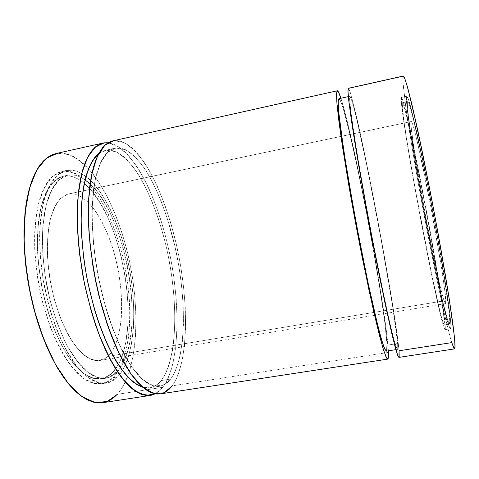 <?xml version="1.0" encoding="UTF-8"?>
<svg xmlns="http://www.w3.org/2000/svg" width="479" height="479" viewBox="0 0 479 479"><rect width="100%" height="100%" fill="white"/><g stroke="black" fill="none" stroke-linecap="round" stroke-linejoin="round"><path stroke-width="0.36" stroke-dasharray="2.4 1.8" d="M113.17 377.656C131.725 358.017 134.252 304.321 122.756 256.552C117.517 235.824 110.493 217.484 101.68 201.533C95.608 191.78 89.196 183.888 82.43 177.859C75.562 173.105 68.79 170.943 62.114 171.368L66.623 170.386L76.562 171.171C83.37 174.212 90.034 179.493 96.554 187.026C109.308 203.641 119.948 228.513 126.713 255.798C138.186 303.62 135.832 357.34 117.565 376.955L113.17 377.656L116.463 373.74L119.415 369.022L124.241 357.466L127.594 343.545L128.713 335.869L129.839 319.403L129.516 301.878L127.797 283.784L124.75 265.564L120.457 247.679L115.008 230.585L108.517 214.73L101.123 200.593L92.992 188.66L84.328 179.433L79.879 175.991L75.389 173.41L70.904 171.745L66.461 171.051L62.114 171.368L57.911 172.745L53.893 175.206L50.115 178.763L46.637 183.427L43.505 189.187L40.769 196.001L38.482 203.832L36.685 212.604L35.416 222.232L34.71 232.614L35.039 255.097L37.739 278.874L42.685 302.632L49.6 325.031L53.66 335.336L58.049 344.874L62.695 353.52L67.533 361.19L72.491 367.806L77.508 373.327L82.526 377.715L87.471 380.961L92.303 383.068L96.968 384.056L101.416 383.966L105.625 382.829L109.547 380.709L113.17 377.656C131.725 358.017 134.252 304.321 122.756 256.552C117.517 235.824 110.493 217.484 101.68 201.533C95.608 191.78 89.196 183.888 82.43 177.859C75.562 173.105 68.79 170.943 62.114 171.368L53.295 175.679C48.086 180.775 43.667 188.277 40.056 198.192C37.033 209.413 35.206 222.448 34.578 237.297C34.722 252.894 36.17 269.036 38.931 285.724C43.954 310.584 51.966 333.659 61.653 351.694C68.323 362.693 75.143 371.261 82.119 377.404C89.004 382.062 95.519 384.236 101.668 383.924C105.925 383.212 109.757 381.122 113.17 377.656L117.565 376.955L114.002 380.003L110.128 382.116L105.979 383.242L101.584 383.326L96.98 382.326L92.202 380.206L87.31 376.949L82.346 372.542L77.376 367.01L72.461 360.37L67.665 352.682L63.054 344.018L58.695 334.468L50.996 313.17L45.032 289.897L42.823 277.91L40.092 254.104L39.709 231.597L40.386 221.214L41.613 211.58L43.367 202.803L45.607 194.977L48.289 188.157L51.367 182.409L54.792 177.751L58.51 174.2L62.474 171.751L66.623 170.386L70.916 170.081L75.299 170.787L79.73 172.47L84.172 175.069L88.579 178.523L92.914 182.78L101.261 193.456L108.984 206.581L115.894 221.669L121.846 238.225L126.713 255.798L130.396 273.922L132.803 292.154L133.863 310.039L133.515 327.103L131.719 342.856L128.444 356.777L123.708 368.327L120.81 373.039L117.565 376.955C114.206 380.416 110.427 382.499 106.23 383.206C100.159 383.499 93.716 381.308 86.909 376.632L76.628 366.076C69.802 356.693 63.42 345.185 57.486 331.546C51.989 316.936 47.499 301.339 44.02 284.766C41.248 268.06 39.775 251.9 39.595 236.285C40.176 221.424 41.942 208.383 44.9 197.162C48.445 187.253 52.786 179.757 57.923 174.673L66.623 170.386L76.562 171.171C83.37 174.212 90.034 179.493 96.554 187.026C109.308 203.641 119.948 228.513 126.713 255.798C138.186 303.62 135.832 357.34 117.565 376.955L113.17 377.656L104.446 383.26L94.321 383.631L83.238 378.248L71.778 366.926C64.162 356.508 57.145 343.545 50.72 328.049L42.685 302.632C38.482 284.472 35.823 266.42 34.704 248.487C34.542 231.237 35.901 215.957 38.781 202.653L44.804 186.582L52.786 176.11L62.114 171.368L66.623 170.386L62.114 171.368M63.306 176.182L63.246 176.194C57.654 178.05 52.606 182.254 48.098 188.798L42.517 201.773C39.637 212.49 37.907 224.932 37.314 239.093C37.458 253.966 38.841 269.348 41.475 285.245C46.259 308.931 53.888 330.929 63.114 348.143C69.473 358.645 75.981 366.836 82.639 372.716C89.22 377.177 95.447 379.26 101.332 378.961C105.29 378.29 108.865 376.368 112.062 373.189L116.463 372.482C113.313 375.656 109.787 377.572 105.883 378.236C100.075 378.518 93.92 376.422 87.412 371.944C80.819 366.04 74.371 357.831 68.066 347.305C58.905 330.055 51.319 308.015 46.529 284.292C43.888 268.378 42.481 252.978 42.302 238.093C42.847 223.921 44.529 211.473 47.343 200.755C50.72 191.283 54.857 184.11 59.767 179.248L67.808 175.206C73.425 174.128 79.179 175.661 85.076 179.811C124.576 206.683 147.418 328.295 120.361 367.668L116.463 372.482L119.576 368.794L122.367 364.333L124.821 359.166L128.695 346.97L130.096 340.072L131.851 325.007L132.198 316.96L131.869 300.147L130.204 282.76L127.27 265.246L123.151 248.056L117.936 231.632L111.739 216.418L108.308 209.413L100.901 196.881L96.962 191.48L88.753 182.703L84.538 179.445L80.298 177.014L76.071 175.47L71.892 174.853L63.306 176.182L67.443 175.811L71.67 176.416L75.951 177.948L80.238 180.367L84.496 183.607L88.687 187.624L92.788 192.354L100.584 203.725L107.691 217.238L113.924 232.429L119.169 248.829L121.379 257.349L124.911 274.73L127.204 292.22L128.18 309.368L127.779 325.708L125.965 340.773L124.516 347.67L120.564 359.867L118.068 365.034L115.229 369.495L112.062 373.189L108.589 376.051L104.829 378.015L100.806 379.033L96.554 379.063L92.106 378.051L87.501 375.985L82.795 372.836L78.029 368.602L73.263 363.304L68.557 356.969L63.97 349.646L55.42 332.336L48.092 312.146L42.433 290.1L38.781 267.402L37.32 245.296L38.081 224.98L39.266 215.807L40.955 207.443L43.104 199.965L45.679 193.432L48.636 187.906L51.924 183.409L55.498 179.96L59.312 177.553L63.306 176.182C70.168 174.919 77.155 177.332 84.268 183.415C121.025 213.909 141.485 322.852 118.301 364.603L112.062 373.189L116.463 372.482L108.224 377.686L98.674 377.871L88.232 372.578L77.454 361.657L67.018 345.383C60.444 332.097 54.798 317.086 50.085 300.357L44.888 274.539C42.727 257.091 42.068 240.686 42.9 225.34L46.086 205.299L51.648 189.929L59.079 179.841L67.808 175.206L63.869 176.571L60.109 178.966L56.588 182.409L53.349 186.9L50.445 192.42L47.918 198.947L45.81 206.425L44.17 214.796L42.403 233.842L42.793 255.211L45.391 277.796L50.085 300.357L56.6 321.654L64.545 340.557L68.916 348.814L73.461 356.154L78.125 362.501L82.843 367.818L87.561 372.063L92.219 375.225L96.77 377.308L101.165 378.326L105.368 378.308L109.338 377.296L113.044 375.338L116.463 372.482L112.062 373.189L103.709 378.404L94.034 378.614L83.472 373.351L72.586 362.465C65.36 352.496 58.713 340.144 52.636 325.409L45.032 301.285C41.05 284.059 38.518 266.941 37.446 249.924C37.266 233.542 38.53 219.011 41.23 206.317L46.9 190.941L54.45 180.84L63.306 176.182C70.168 174.919 77.155 177.332 84.268 183.415C121.025 213.909 141.485 322.852 118.301 364.603L112.062 373.189M107.901 356.376C122.804 342.293 125.432 299.698 116.283 261.271C107.278 222.813 86.627 190.612 68.551 193.959L411.317 121.51C407.485 122.983 435.824 277.119 444.111 300.812L107.901 356.376L110.565 353.49L112.966 349.939L116.93 341.072L119.732 330.181L121.331 317.709L121.732 304.075L120.959 289.705L119.049 275.012L116.074 260.396L112.104 246.272L107.242 233.028L101.602 221.07L95.333 210.796L88.597 202.611L81.592 196.887L78.065 195.055L74.556 193.971L71.108 193.66L67.755 194.151C63.198 195.947 59.121 199.659 55.522 205.293L51.127 216.257C46.403 233.584 46.176 258.905 50.906 284.61C55.037 304.153 60.935 321.098 68.593 335.432C73.766 343.946 79.071 350.598 84.502 355.4C89.884 359.046 94.992 360.741 99.83 360.483C102.769 359.98 105.458 358.609 107.901 356.376C122.917 342.18 125.456 299.052 116.074 260.396C106.847 221.717 85.825 189.702 67.755 194.151L411.401 121.522L410.994 122.977L411.239 127.719L414.347 151.346L425.891 217.729L433.459 255.87L439.009 281.263L443.32 298.273L444.769 302.56L445.638 303.524L445.326 294.531L442.075 271.006L430.729 206.186L418.137 145.161L414.275 129.486L412.497 123.636L411.401 121.522C407.078 120.642 435.752 276.928 444.111 300.812L107.901 356.376L104.997 358.555L101.865 359.986L98.536 360.633L95.028 360.459L91.375 359.442L87.621 357.568L83.789 354.825L79.933 351.227L72.311 341.533L68.641 335.51L61.815 321.421L55.983 305.123L53.54 296.387L49.786 278.305L48.523 269.192L47.289 251.415L47.331 242.979L48.696 227.519L49.99 220.669L53.678 209.078L56.007 204.437L58.618 200.611L61.468 197.617L64.527 195.468L67.755 194.151L411.401 121.522C412.042 122.295 413.066 125.211 414.491 130.264L420.352 155.046L432.04 213.137L442.063 270.916L445.404 295.28C445.853 300.189 445.895 302.968 445.524 303.608L444.111 300.812L107.901 356.376C103.446 359.741 98.464 360.938 92.956 359.986C87.244 357.675 81.442 353.041 75.544 346.083C69.748 337.827 64.431 327.738 59.6 315.811L53.54 296.387C50.361 282.568 48.319 268.821 47.409 255.139C47.199 241.943 48.134 230.142 50.205 219.747C52.87 210.467 56.342 203.347 60.629 198.39L67.755 194.151M447.494 319.337C436.902 287.322 403.426 105.117 407.767 101.602L402.396 102.763C402.989 103.338 404.066 106.518 405.623 112.302L416.808 162.908L426.573 212.91L439.183 284.388L443.56 314.26C444.207 320.212 444.356 323.565 444.015 324.319C443.68 324.325 443.105 322.948 442.273 320.176L447.494 319.337C448.392 322.104 449.045 323.475 449.446 323.451C449.901 322.684 449.853 319.307 449.314 313.326L445.201 283.364C442.021 263.151 437.668 238.063 432.759 211.748L422.891 161.686L414.449 123.396L411.323 111.08L409.084 103.835L407.767 101.602C403.426 105.117 436.902 287.322 447.494 319.337L442.668 301.189L436.249 272.461L421.975 199.839L410.599 132.24L407.761 110.152L407.372 103.919L407.767 101.602L402.39 102.763L402.168 103.386L403.899 120.828L408.096 147.981L415.64 191.402L431.483 273.281L440.255 312.679L443.045 322.559L444.057 324.301L444.033 318.631L442.895 309.027L436.124 266.013L425.226 205.748L415.892 158.429L406.701 116.601L404.336 107.565L402.39 102.763C398.941 106.075 432.519 288.071 442.273 320.176L447.494 319.337L449.17 323.301L449.853 321.732L449.398 314.158L444.847 281.107L436.058 229.627C430.795 200.869 425.118 172.027 420.065 148.31L411.856 113.044L409.252 104.284L407.767 101.602L409.946 106.362L414.024 121.63L426.609 179.972L438.255 241.871L447.865 301.519L449.326 313.482L449.781 322.672L449.5 323.433L449.015 323.097L447.494 319.337L442.273 320.176L443.782 324.163L444.284 322.618L443.656 315.086L441.83 301.465L429.885 230.758L419.131 174.434L409.623 129.12L406.126 114.265L403.701 105.482L402.39 102.763C398.941 106.075 432.519 288.071 442.273 320.176M443.177 325.085C432.836 290.651 398.049 102.159 401.414 97.435L406.797 96.261C402.498 101.207 437.177 289.915 448.392 324.253L443.177 325.085L438.369 305.871L431.854 275.79L420.778 219.795L410.377 162.417L403.067 116.72L401.378 102.811L401.414 97.435L402.641 99.782L404.815 107.368L407.928 120.253L416.532 160.369L426.789 212.868L440.015 287.891L444.596 319.146L445.326 327.001L445.063 329.636C444.704 329.642 444.075 328.127 443.177 325.085C432.836 290.651 398.049 102.159 401.414 97.435L406.797 96.261L406.408 98.848L406.845 105.5L409.844 128.767L415.059 161.477L423.538 209.113L432.914 257.241L440.099 291.094L447.326 320.732L449.29 326.816L450.535 328.774L450.937 326.139L450.416 318.631L447.781 298.154L440.991 255.948L434.082 217.382L426.532 178.176L417.137 133.437L410.24 105.069L408.066 98.225L406.797 96.261C402.498 101.207 437.177 289.915 448.392 324.253L443.177 325.085L444.638 329.193L445.081 329.63L445.314 328.929L443.937 313.955L438.71 279.904L430.28 231.704L420.346 179.391L411.144 134.689L404.533 106.296L402.522 99.434L401.414 97.435L406.833 96.249L408.198 98.578L413.808 119.008L422.658 159.136L433.016 211.694L442.434 264.438L448.751 305.039L450.374 318.218L450.937 326.115L450.505 328.78C450.068 328.798 449.368 327.289 448.392 324.253L443.177 325.085L444.787 329.432L445.35 327.995L442.83 306.069L430.28 231.704L418.933 172.284L408.934 124.666L405.276 109.17L402.755 100.111L401.414 97.435M451.739 342.623C445.039 320.571 431.717 256.84 420.825 197.402C414.604 163.315 409.162 130.809 405.743 106.763L402.833 80.777L403.126 76.161L402.833 80.777L405.743 106.763C409.162 130.809 414.604 163.315 420.825 197.402C431.717 256.84 445.039 320.571 451.739 342.623L445.674 319.373L437.866 284.197L429.304 242.117L418.802 186.271L411.455 143.796L405.893 107.865L403.001 83.49L402.839 77.382L403.282 76.047L348.347 88.304L349.149 89.345L351.065 94.98L356.927 118.397L364.549 153.448L375.069 206.186L390.589 292.22L396.127 327.331L399.055 350.766L451.739 342.623C453.038 346.802 453.972 348.898 454.535 348.892L454.427 348.88M398.977 357.364L398.899 357.406C399.36 357.25 399.408 355.041 399.055 350.766C397.061 328.301 386.325 264.863 375.069 206.186C368.591 172.554 362.022 140.658 356.681 117.325L350.287 92.441L348.508 88.346L350.287 92.441L356.681 117.325C362.022 140.658 368.591 172.554 375.069 206.186C386.325 264.863 397.061 328.301 399.055 350.766M387.026 345.209C386.164 324.582 376.488 264.456 365.711 208.796C359.507 176.919 353.059 146.819 347.676 125.073C345.096 115.008 342.886 107.38 341.054 102.189L339.042 98.71L350.035 96.279L338.898 98.704L339.791 99.482L340.749 101.428L343.192 108.541L349.718 133.419L357.526 168.351L365.711 208.796L373.488 250.733L380.146 290.31L384.924 323.379L387.026 345.209L397.66 343.545C397.965 347.323 397.905 349.275 397.486 349.413L396.109 346.838L393.69 338.623L390.241 324.642L380.775 280.969L369.537 223.621L359.202 166.105L352.173 121.971L349.586 99.159L350.035 96.279L351.664 99.854L357.627 122.947C362.645 144.826 368.878 175.045 375.033 207.006C385.745 262.815 395.911 323.002 397.66 343.545L392.624 306.309L380.961 238.602L367.004 166.435L356.286 117.253L352.376 102.171L350.035 96.279L339.042 98.71L341.054 102.189C342.886 107.38 345.096 115.008 347.676 125.073C353.059 146.819 359.507 176.919 365.711 208.796C376.488 264.456 386.164 324.582 387.026 345.209L397.66 343.545L397.744 348.951L396.6 348.113L394.157 340.359L390.427 325.427L385.541 303.638L373.5 244.41C367.076 210.988 361.022 177.302 356.466 149.735L350.472 109.062L349.586 99.159L350.035 96.279L349.574 98.423L350.119 105.913L354.454 137.15L362.771 186.594L373.5 244.41L384.17 297.225L392.445 333.785L395.229 344.102L397.007 348.951L397.522 349.401L397.798 348.604L397.66 343.545L387.026 345.209C387.158 349.005 386.918 350.981 386.314 351.143L386.367 351.125M112.787 140.868L337.503 90.8L112.739 140.88M160.267 393.912C164.83 393.133 168.818 390.445 172.23 385.84L388.427 352.412M98.764 153.478L106.2 150.172L115.936 148.023L105.224 150.358L98.764 153.478L102.165 151.394L106.2 150.172L110.392 150.131L114.685 151.214L119.043 153.37L123.414 156.519L127.761 160.603L136.264 171.278L144.311 184.828L151.693 200.695L158.268 218.334L163.89 237.249L168.458 256.954L171.871 276.976L174.051 296.854L174.913 316.098L174.829 325.331L173.602 342.677L172.446 350.646L169.027 364.836L166.77 370.896L164.141 376.159L161.166 380.554L170.626 379.075C167.488 383.17 163.848 385.571 159.711 386.272L150.993 385.008L141.425 378.452L131.414 366.453C124.666 355.825 118.253 342.808 112.182 327.402C106.488 310.901 101.71 293.316 97.86 274.653C94.674 255.864 92.746 237.746 92.064 220.298C92.136 203.743 93.381 189.289 95.812 176.937L100.788 162.124L107.326 152.538L115.936 148.023L125.354 149.652C131.851 153.514 138.263 159.8 144.58 168.506C156.974 187.576 167.578 215.316 174.721 245.422C186.846 298.094 186.762 356.969 170.626 379.075L173.482 374.692L175.985 369.429L179.912 356.604L182.403 341.21L183.475 323.852L183.176 305.087L181.565 285.436L178.721 265.39L174.721 245.422L166.752 216.64L160.279 198.935L153.029 183.002L145.161 169.38L136.862 158.627L132.629 154.507L128.378 151.316L124.151 149.131L119.99 148.017L115.936 148.023L106.2 150.172L115.924 151.723C122.618 155.531 129.198 161.758 135.671 170.416C148.352 189.373 159.136 217.005 166.309 247.032C178.487 299.573 178.002 358.388 161.166 380.554L157.836 383.996L154.184 386.415L150.22 387.739L145.981 387.9L142.67 387.242L149.825 387.804C154.112 387.08 157.89 384.661 161.166 380.554L170.626 379.075L162.854 385.391L153.525 385.882L143.023 379.895L131.881 367.136L120.798 347.844C113.673 331.989 107.416 314.02 102.033 293.932L95.86 262.959C93.082 242.075 91.89 222.573 92.279 204.461L94.926 181.098L100.117 163.578L107.326 152.538L115.936 148.023L112.032 149.208L108.338 151.621L104.895 155.28L101.758 160.202L98.973 166.381L96.602 173.799L94.68 182.397L93.255 192.115L92.357 202.851L92.022 214.484L93.094 239.859L94.501 253.253L99.003 280.484L105.512 306.991L109.404 319.481L118.133 342.09L122.84 351.927L127.677 360.633L132.587 368.129L137.491 374.356L142.341 379.296L147.071 382.925L151.633 385.272L155.986 386.349L160.088 386.206L163.914 384.906L167.434 382.505L170.626 379.075L161.166 380.554C156.106 386.948 149.939 389.176 142.67 387.236M55.959 153.549L104.446 142.808L55.899 153.561M102.704 402.713C108.176 401.803 113.038 399.013 117.295 394.337L162.776 387.301L155.244 393.828L159.273 391.062L162.776 387.301L165.908 382.547L168.656 376.889L171.021 370.399L172.997 363.166L175.775 346.814L177.032 328.45L177.098 318.697L176.164 298.393L173.859 277.461L172.212 266.911L170.261 256.379L165.459 235.632L159.549 215.694L152.639 197.055L148.849 188.391L140.7 172.703L136.377 165.824L127.384 154.382L122.774 149.969L118.133 146.532L113.499 144.143L108.086 142.772L118.331 146.658C125.264 151.897 132 159.399 138.551 169.165C151.328 190.217 161.962 219.202 168.961 250.182C180.787 304.315 180.002 363.872 162.776 387.301L155.244 393.828M103.715 402.534L102.74 402.707M104.446 142.808L57.63 153.25L62.785 153.16L68.024 154.25L73.293 156.453L78.538 159.705L83.723 163.926L88.807 169.051L98.524 181.685L107.452 197.013L115.403 214.472L122.229 233.518L127.797 253.654L132.006 274.395L134.773 295.268L136.006 315.793L135.635 335.468L133.605 353.765L129.875 370.093L127.36 377.332L124.426 383.841L121.067 389.535L117.295 394.337L162.776 387.301L117.295 394.337C138.485 369.962 140.85 308.272 127.797 253.654C120.061 222.424 107.889 193.756 93.052 174.099C85.442 165.123 77.598 158.681 69.527 154.765L57.63 153.25L69.527 154.765C77.598 158.681 85.442 165.123 93.052 174.099C107.889 193.756 120.061 222.424 127.797 253.654C140.85 308.272 138.485 369.962 117.295 394.337M161.112 393.756L160.297 393.906M337.503 90.8L114.182 140.634L118.517 140.742L122.953 142.041L127.456 144.466L131.97 147.945L136.461 152.4L140.892 157.747L149.46 170.835L157.447 186.6L164.68 204.455L171.021 223.873L176.35 244.332L180.559 265.354L183.565 286.46L185.277 307.177L185.624 326.989L184.535 345.371L181.954 361.729L177.847 375.44L175.224 381.098L172.23 385.84C189.169 361.801 189.067 299.746 176.35 244.332C168.842 212.634 157.705 183.349 144.622 162.992C137.94 153.669 131.144 146.879 124.235 142.622L114.182 140.634L124.235 142.622C131.144 146.879 137.94 153.669 144.622 162.992C157.705 183.349 168.842 212.634 176.35 244.332C189.067 299.746 189.169 361.801 172.23 385.84M340.91 98.261C354.484 139.976 385.864 307.027 388.355 350.826L386.128 328.935L382.523 303.417L375.901 262.911L367.938 219.005L352.975 145.867L347.041 120.522L340.91 98.261C354.484 139.976 385.864 307.027 388.355 350.826M108.086 142.772L118.331 146.658L128.623 155.735C135.371 164.034 141.754 174.152 147.777 186.103C156.519 205.287 163.578 226.645 168.961 250.182C180.787 304.315 180.002 363.872 162.776 387.301M106.2 150.172L115.924 151.723C122.618 155.531 129.198 161.758 135.671 170.416C148.352 189.373 159.136 217.005 166.309 247.032C178.487 299.573 178.002 358.388 161.166 380.554M115.936 148.023L125.354 149.652C131.851 153.514 138.263 159.8 144.58 168.506C156.974 187.576 167.578 215.316 174.721 245.422C186.846 298.094 186.762 356.969 170.626 379.075M350.035 96.279L351.664 99.854L357.627 122.947C362.645 144.826 368.878 175.045 375.033 207.006C385.745 262.815 395.911 323.002 397.66 343.545M448.392 324.253L450.176 328.576L450.931 327.109L450.488 319.331L448.757 305.093L445.751 284.783L436.501 230.567C430.95 200.216 424.957 169.776 419.64 144.838L411.024 107.937L408.318 98.902L406.797 96.261M444.111 300.812L445.404 303.578C445.877 303.279 445.877 300.453 445.386 295.112L441.56 267.719L434.453 226.238C430.112 202.575 425.837 180.805 421.628 160.938L414.904 131.845C413.275 125.863 412.108 122.42 411.401 121.522M67.808 175.206C73.425 174.128 79.179 175.661 85.076 179.811C124.576 206.683 147.418 328.295 120.361 367.668L116.463 372.482M117.565 376.955L108.972 382.541L98.973 382.889L88.01 377.482L76.67 366.124L65.659 349.083C58.713 335.132 52.75 319.337 47.774 301.704L42.29 274.479C40.02 256.079 39.344 238.805 40.254 222.657L43.655 201.623L49.565 185.565L57.42 175.104L66.623 170.386M105.883 378.236L101.332 378.961M67.749 175.218L63.246 176.194M68.551 193.959L411.317 121.51M449.446 323.451L444.015 324.319M397.486 349.413L395.876 349.658M349.933 96.267L348.347 96.614M159.711 386.272L149.825 387.804M114.99 148.197L105.224 150.358M401.444 97.423L406.833 96.249M445.063 329.636L450.505 328.78M99.83 360.483L445.524 303.608M61.755 171.446L66.27 170.464M101.668 383.924L106.23 383.206"/><path stroke-width="0.72" d="M454.535 348.892L455.05 345.844L454.415 336.731L449.428 300.171L445.159 273.796L434.04 211.508L421.795 149.424L416.203 123.301L407.581 87.418L404.869 78.7L403.288 76.041L404.492 77.772L406.952 85.178L412.629 107.565L423.238 156.429L432.315 202.395L441.009 249.739L448.14 291.992L452.894 324.038L454.565 338.27L455.044 346.491L454.535 348.892L398.893 357.406L397.666 355.298L391.828 333.761L384.871 302.578L367.501 214.724L359.358 169.332L351.46 120.702L348.49 98.075L347.964 90.357L348.353 88.304L347.976 91.357L348.736 100.368L353.879 136.431L369.177 223.687L386.583 310.554L394.882 346.018L397.444 354.694L398.893 357.406M338.898 98.704L338.186 101.674L338.545 110.26L340.066 124.564L346.551 168.674L356.657 226.04L368.058 283.167L378.021 326.618L381.793 340.503L384.577 348.634L386.314 351.143L384.733 348.993L383.535 345.934L380.416 335.701L374.063 310.272L368.956 287.37L355.107 217.717L343.712 150.675L339.695 121.48L338.408 108.47L338.222 100.925L338.898 98.704L348.347 96.614M388.355 350.826L388.427 352.412C388.601 356.699 388.349 358.933 387.679 359.118L385.84 356.478L382.895 347.886L373.949 312.637L362.238 257.6L356.142 226.136L350.406 194.606L341.347 139.072L336.893 102.979L336.521 93.902L337.503 90.8C338.288 91.226 339.425 93.71 340.91 98.261L338.324 91.758L337.503 90.8L336.917 91.16L336.509 96.051L337.234 106.775L342.287 145.365L348.993 186.505L357.412 232.848L369.345 291.915L379.542 335.713L383.344 349.353L386.104 357.077L387.086 358.765L387.804 359.076L388.259 358.064L388.355 350.826L388.158 358.484L386.559 357.975L383.577 350.101L379.23 334.516L373.692 311.512L360.412 248.379L353.658 212.736L342.551 147.125L338.982 121.977L336.976 103.979L336.527 93.645L337.503 90.8C338.288 91.226 339.425 93.71 340.91 98.261M337.276 90.776L112.739 140.88L104.62 145.478L97.674 155.621L92.375 171.32L89.154 192.199C88.13 208.431 88.459 226.25 90.136 245.643L94.495 275.281L101.189 304.482C106.661 323.169 112.822 339.892 119.666 354.646L130.24 372.931L140.88 385.637L151.029 392.57L160.267 393.912L387.679 359.118M98.764 153.478L92.429 160.812C88.699 167.71 85.711 176.667 83.466 187.672C81.729 199.767 80.975 213.347 81.202 228.417C82.023 244.086 83.849 260.199 86.681 276.754C90.052 293.208 94.195 308.883 99.117 323.786C104.374 337.905 110.008 350.287 116.008 360.926C122.097 370.369 128.127 377.632 134.108 382.703L142.67 387.236L136.79 384.535L131.923 380.937L126.953 376.039L121.923 369.842L116.9 362.393L111.96 353.73L107.164 343.94L98.303 321.427L94.369 308.985L87.825 282.568L85.31 268.982L83.358 255.409L81.226 229.1L81.059 216.73L81.484 205.108L82.478 194.384L84.017 184.672L86.058 176.068L88.561 168.644L91.471 162.447L94.746 157.507L98.764 153.478C94.327 157.597 90.489 163.86 87.232 172.266C84.406 181.876 82.46 193.324 81.394 206.617C80.508 228.094 82.274 251.475 86.681 276.754C91.746 301.908 98.584 324.331 107.206 344.03C113.02 356.023 118.99 365.986 125.109 373.913C131.192 380.566 137.048 385.008 142.67 387.236M155.244 393.828L150.352 395.426L140.814 394.139L130.372 387.277L119.469 374.65L108.667 356.466L98.602 333.372C92.447 315.883 87.316 297.225 83.208 277.407C79.843 257.445 77.855 238.201 77.239 219.663L78.245 194.492L81.705 173.626L87.286 157.908L94.531 147.724L102.949 143.065L108.086 142.772L104.446 142.808L100.123 143.981L96.004 146.454L92.154 150.262L88.621 155.424L85.466 161.932L82.753 169.77L80.526 178.895L78.837 189.223L77.736 200.659L77.245 213.071L77.394 226.304L78.197 240.183L79.652 254.505L84.436 283.646L91.471 311.973L95.704 325.301L100.315 337.815L105.236 349.359L110.392 359.777L115.69 368.974L121.073 376.859L126.456 383.374L131.767 388.499L136.952 392.223L141.958 394.564L146.73 395.564L151.226 395.265L155.244 393.828L145.879 395.48L135.306 391.175L123.977 380.542L112.493 363.597L101.566 340.904C94.776 323.247 89.046 304.063 84.37 283.34L79.376 252.182C77.43 231.632 77.017 212.736 78.149 195.492L81.753 173.446L87.699 157.106L95.447 146.903L104.446 142.808L108.086 142.772M102.949 143.065L55.899 153.561L46.062 158.501L37.422 168.883L30.524 184.69L25.902 205.521L23.986 230.519C24.124 248.876 25.818 267.899 29.069 287.574L35.889 316.212C41.667 334.498 48.337 350.82 55.893 365.184L67.761 382.919L79.921 395.145L91.746 401.683L102.704 402.713L150.352 395.426M57.63 153.25L46.469 158.172L36.787 169.961L29.375 188.576L24.956 213.359L24.082 242.919C25.351 264.414 28.518 286.059 33.596 307.865L43.314 338.264L55.342 364.196L68.683 384.044L82.34 396.911L95.423 402.605L107.236 401.498L117.295 394.337L113.134 398.157L108.595 400.917L103.715 402.534M102.74 402.707L98.518 402.941L93.046 402.073L87.352 399.875L81.496 396.319L75.532 391.379L69.539 385.062L63.593 377.392L57.773 368.423L52.169 358.232L46.87 346.934L41.954 334.665L37.506 321.583L33.596 307.865L30.285 293.723L27.638 279.359L25.686 264.989L24.459 250.834L23.962 237.099L24.189 223.98L25.136 211.652L26.752 200.27L29.003 189.959L31.842 180.822L35.206 172.943L39.027 166.363L43.248 161.112L47.798 157.19L52.618 154.579L55.959 153.549M114.182 140.634L104.949 145.161L97.177 156.687L91.531 175.206L88.609 200.084L88.837 229.944C90.603 251.726 93.986 273.731 98.979 295.968L108.176 327.031L119.169 353.634L131.06 374.099L142.97 387.493L154.148 393.6L164.034 392.804L172.23 385.84L168.865 389.589L165.153 392.253L161.112 393.756M160.297 393.906L156.759 394.025L152.136 393.002L147.281 390.625L142.239 386.87L137.06 381.709L131.809 375.147L126.552 367.219L121.355 357.975L116.301 347.503L111.457 335.917L106.913 323.349L98.979 295.968L95.728 281.544L93.022 266.923L89.405 237.961L88.537 224.052L88.31 210.796L88.699 198.366L89.693 186.918L91.261 176.589L93.357 167.47L95.938 159.639L98.943 153.142L102.332 148.005L106.039 144.221L110.008 141.778L112.787 140.868M339.042 98.71L338.186 101.674L338.665 111.631L343.964 152.328L348.646 181.272L360.633 246.757L367.016 278.257L378.218 327.397L382.32 342.222L385.164 349.892L386.715 350.664L387.026 345.209L386.822 350.305L386.367 351.125M454.427 348.88L451.739 342.623L399.055 350.766L451.739 342.623L453.966 348.407L455.002 347.479L454.637 339.06L452.727 322.798L449.248 299.004L438.231 234.219L431.447 197.857L417.975 131.396L412.311 106.2L407.851 88.399L404.779 78.46L403.126 76.161L348.508 88.346L347.97 91.1L348.85 101.368L351.257 119.331L355.179 144.49L360.43 175.506L373.434 246.008L380.164 279.928L391.541 332.552L395.48 348.251L398.037 356.214L399.193 356.795L399.055 350.766L398.977 357.364M403.126 76.161L348.508 88.346M403.288 76.041L348.347 88.304M395.876 349.658L386.314 351.143"/></g></svg>

